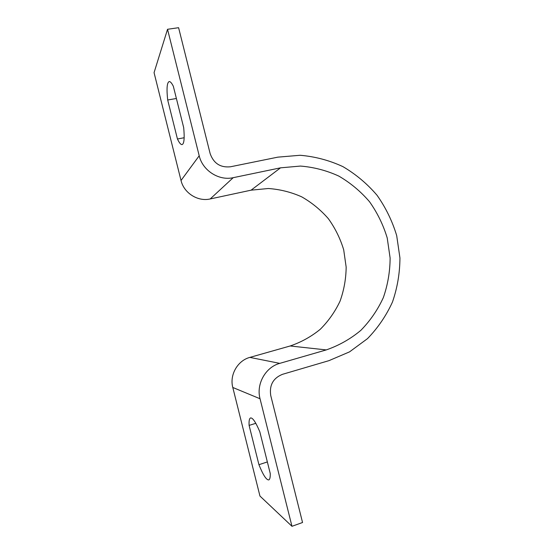 <?xml version="1.0" encoding="UTF-8"?>
<svg xmlns="http://www.w3.org/2000/svg" width="554" height="554" viewBox="0 0 554 554"><rect width="100%" height="100%" fill="white"/><g stroke="black" fill="none" stroke-linecap="round" stroke-linejoin="round"><path stroke-width="0.83" d="M232.798 387.475L259.951 496.052L291.972 526.3L260.041 398.755L232.798 387.475C229.377 374.919 237.645 360.55 249.875 357.392L290.164 345.98C301.231 342.199 311.272 336.631 320.281 329.277C328.501 321.05 335.094 311.667 340.066 301.127C343.992 290.144 346.028 278.8 346.16 267.09L343.702 249.826C340.308 238.601 335.205 228.234 328.39 218.719C320.711 209.904 311.812 202.612 301.701 196.843C291.072 192.106 279.95 189.329 268.344 188.505L251.08 190.174L210.201 198.948C197.937 201.885 183.907 193.104 181.026 180.479L154.06 72.664L167.537 29.286L199.205 155.778C202.591 170.59 218.969 180.999 233.206 177.682L280.525 167.834L300.441 166.068C313.813 167.142 326.611 170.487 338.84 176.103C350.474 182.896 360.709 191.442 369.539 201.746C377.385 212.84 383.278 224.917 387.218 237.964L390.12 258.026C390.037 271.633 387.779 284.818 383.347 297.588C377.717 309.852 370.211 320.78 360.827 330.371C350.523 338.965 339.006 345.474 326.271 349.913L279.756 363.369C265.595 367.108 256.024 384.019 260.041 398.755M259.805 431.767C255.775 422.224 252.693 417.619 250.581 417.945C249.348 418.429 248.857 420.915 249.099 425.403L258.933 464.695C263.088 474.986 266.363 480.062 268.752 479.923C269.853 479.515 270.352 477.375 270.248 473.504L259.805 431.767M167.537 29.286L178.596 27.7L210.146 153.631C213.657 163.409 220.43 167.793 230.471 166.782L277.838 157.149L300.095 155.272C315.025 156.533 329.291 160.321 342.905 166.622C355.848 174.24 367.233 183.789 377.045 195.271C385.764 207.639 392.308 221.088 396.692 235.609L399.94 257.942C399.863 273.087 397.377 287.775 392.474 302.013C386.235 315.697 377.904 327.913 367.482 338.653L349.539 351.866L328.965 360.647L282.498 374.317C273.136 378.133 269.216 385.203 270.74 395.528L302.546 522.505L291.972 526.3M173.326 86.244L183.693 127.655C184.662 138.216 184.129 143.86 182.086 144.587C180.819 144.739 179.274 142.877 177.446 138.999L167.689 99.99C166.477 88.737 166.969 82.594 169.157 81.57C170.279 81.417 171.671 82.975 173.326 86.244M177.446 138.999L184.163 137.738M167.689 99.99L176.394 98.494M249.099 425.403L255.809 423.318M258.933 464.695L267.353 461.932M199.205 155.778L181.026 180.479M233.206 177.682L210.201 198.948M280.525 167.834L251.08 190.174M326.271 349.913L290.164 345.98M279.756 363.369L249.875 357.392"/></g></svg>
